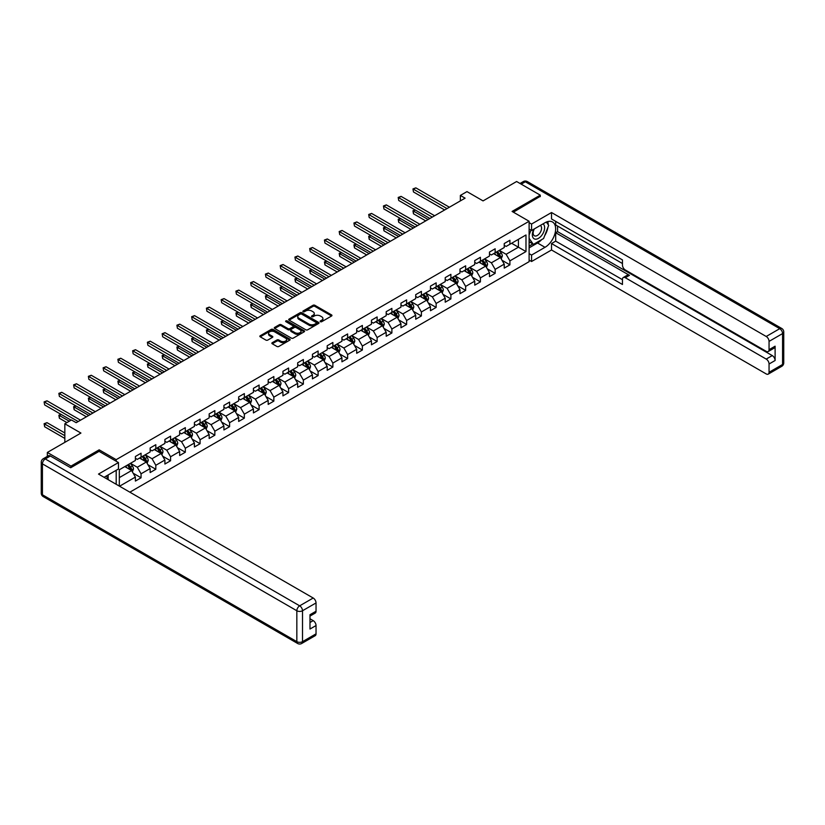 <?xml version="1.0" encoding="UTF-8"?>
<svg xmlns="http://www.w3.org/2000/svg" width="825" height="825" viewBox="0 0 825 825"><rect width="100%" height="100%" fill="white"/><g stroke="black" fill="none" stroke-linecap="round" stroke-linejoin="round"><path stroke-width="1.24" d="M320.409 321.698A0.918 0.526 0 0 0 321.709 321.698L331.578 315.996A1.31 0.753 0 0 0 331.959 315.459A1.31 0.753 0 0 0 331.578 314.923L314.861 305.281A1.31 0.753 0 0 0 313.005 305.281L303.146 310.973A0.918 0.526 0 0 0 304.446 311.726L305.714 310.984A4.197 2.423 0 0 1 311.664 310.984L313.057 311.788A4.197 2.423 0 0 1 314.284 313.51A4.197 2.423 0 0 1 313.057 315.222L311.778 315.954A0.918 0.526 0 0 0 313.077 316.707L314.356 315.975A4.197 2.423 0 0 1 320.296 315.975L321.688 316.779A4.197 2.423 0 0 1 322.915 318.491A4.197 2.423 0 0 1 321.688 320.203L320.409 320.946A0.918 0.526 0 0 0 320.409 321.698L320.409 320.946M272.25 342.695A1.31 0.753 0 0 0 271.868 343.231A1.31 0.753 0 0 0 272.25 343.757L276.942 346.469A1.31 0.753 0 0 0 278.798 346.469L289.75 340.147A1.31 0.753 0 0 0 290.132 339.611A1.31 0.753 0 0 0 289.75 339.075L273.044 329.423A1.31 0.753 0 0 0 271.188 329.423L260.236 335.754A1.31 0.753 0 0 0 259.844 336.28A1.31 0.753 0 0 0 260.236 336.817L265.897 340.086A1.31 0.753 0 0 0 267.754 340.086L272.436 337.384A1.31 0.753 0 0 0 272.827 336.847A1.31 0.753 0 0 0 272.436 336.311L269.631 334.692A3.517 2.032 0 0 1 268.599 333.259A3.517 2.032 0 0 1 270.765 331.382A3.517 2.032 0 0 1 274.601 331.825L285.594 338.178A3.517 2.032 0 0 1 286.626 339.611A3.517 2.032 0 0 1 284.46 341.478A3.517 2.032 0 0 1 280.634 341.045L278.798 339.983A1.31 0.753 0 0 0 276.942 339.983L272.25 342.695L272.25 343.757L276.942 341.076L276.942 339.983M540.272 196.639L540.272 195.164L516.625 181.51L483.058 200.898L466.971 191.617L460.36 195.432L465.083 198.165L76.189 422.689L71.455 419.966L64.835 423.782L64.835 442.355M99.175 451.409L99.175 449.831L70.991 466.104L47.345 452.451L80.922 433.063L64.835 423.782M99.175 449.831L116.191 459.659L529.114 221.265L529.114 261.669L129.865 492.174M540.272 195.164L512.088 211.437L529.114 221.265M305.807 329.804A1.31 0.753 0 0 0 307.673 329.804L318.625 323.472A1.31 0.753 0 0 0 319.007 322.936A1.31 0.753 0 0 0 318.625 322.4L301.909 312.757A1.31 0.753 0 0 0 300.052 312.757L289.101 319.079A1.31 0.753 0 0 0 288.719 319.615A1.31 0.753 0 0 0 289.101 320.152L305.807 329.804M286.265 321.894A0.918 0.526 0 0 1 287.203 322.018L304.167 331.815L293.236 338.137A1.31 0.753 0 0 1 291.38 338.137L274.663 328.484L279.355 325.803L279.355 324.71L274.663 327.412A1.31 0.753 0 0 0 274.282 327.948A1.31 0.753 0 0 0 274.663 328.484L274.663 327.412M279.355 325.803A1.31 0.753 0 0 1 281.212 325.803L281.212 324.71A1.31 0.753 0 0 0 279.355 324.71M281.212 324.71L287.987 328.618A1.31 0.753 0 0 0 289.843 328.618L292.957 326.824A1.31 0.753 0 0 0 293.339 326.287A1.31 0.753 0 0 0 292.957 325.751L285.904 321.678A0.918 0.526 0 0 1 287.203 320.925L304.188 330.743A1.31 0.753 0 0 1 304.569 331.279A1.31 0.753 0 0 1 304.188 331.815L304.188 330.743M47.345 456.39L47.345 452.451M70.991 466.104L70.991 467.579M116.191 484.285L116.191 470.312M116.191 461.247L116.191 459.659M133.176 473.23L141.065 477.788L141.065 473.798L150.15 468.559L150.15 472.55L155.822 469.27L155.822 465.279L164.897 460.041L164.897 464.032L170.579 460.752L170.579 456.761L179.654 451.522L179.654 455.513L185.326 452.234L185.326 448.243L194.411 443.004L194.411 446.995L200.083 443.716L200.083 439.725L209.158 434.486L209.158 438.477L214.84 435.198L214.84 431.207L223.915 425.968L223.915 429.959L229.587 426.68L229.587 422.689L238.672 417.45L238.672 421.441L244.344 418.162L244.344 414.171L253.419 408.932L253.419 412.923L259.102 409.643L259.102 405.653L268.177 400.414L268.177 404.405L273.848 401.125L273.848 397.134L282.934 391.896L282.934 395.887L288.606 392.607L288.606 388.616L297.681 383.377L297.681 387.368L303.363 384.089L303.363 380.098L312.438 374.859L312.438 378.85L318.11 375.571L318.11 371.59L327.195 366.341L327.195 370.332L332.867 367.053L332.867 363.072L341.942 357.823L341.942 361.814L347.624 358.535L347.624 354.554L356.699 349.305L356.699 353.296L362.371 350.017L362.371 346.036L371.456 340.787L371.456 344.778L377.128 341.498L377.128 337.518L386.203 332.269L386.203 336.26L391.885 332.98L391.885 329L400.96 323.751L400.96 327.742L406.632 324.462L406.632 320.482L415.718 315.233L415.718 319.223L421.389 315.944L421.389 311.963L430.464 306.714L430.464 310.705L436.147 307.426L436.147 303.445L445.222 298.196L445.222 302.187L450.893 298.908L450.893 294.927L459.979 289.678L459.979 293.669L465.651 290.39L465.651 286.409L474.736 281.16L474.736 285.151L480.408 281.872L480.408 277.891L489.483 272.642L489.483 276.633L495.155 273.353L495.155 269.373L504.24 264.124L504.24 268.115L509.912 264.835L509.912 260.855L525.989 251.563L525.989 234.97L518.42 239.333L518.42 247.201L525.989 251.563M141.065 477.788L135.393 481.068L135.393 477.077L119.553 486.224M119.316 486.09L119.316 469.765L135.393 460.474L135.393 456.493L141.065 453.214L141.065 457.205L150.15 451.956L150.15 447.975L155.822 444.696L155.822 448.687L164.897 443.438L164.897 439.457L170.579 436.177L170.579 440.168L179.654 434.919L179.654 430.939L185.326 427.659L185.326 431.65L194.411 426.401L194.411 422.421L200.083 419.141L200.083 423.132L209.158 417.883L209.158 413.903L214.84 410.623L214.84 414.614L223.915 409.365L223.915 405.384L229.587 402.105L229.587 406.096L238.672 400.857L238.672 396.866L244.344 393.587L244.344 397.578L253.419 392.339L253.419 388.348L259.102 385.069L259.102 389.06L268.177 383.821L268.177 379.83L273.848 376.551L273.848 380.542L282.934 375.303L282.934 371.312L288.606 368.032L288.606 372.023L297.681 366.785L297.681 362.794L303.363 359.514L303.363 363.505L312.438 358.267L312.438 354.276L318.11 350.996L318.11 354.987L327.195 349.748L327.195 345.757L332.867 342.478L332.867 346.469L341.942 341.23L341.942 337.239L347.624 333.96L347.624 337.951L356.699 332.712L356.699 328.721L362.371 325.442L362.371 329.433L371.456 324.194L371.456 320.203L377.128 316.924L377.128 320.915L386.203 315.676L386.203 311.685L391.885 308.406L391.885 312.397L400.96 307.158L400.96 303.167L406.632 299.887L406.632 303.878L415.718 298.64L415.718 294.649L421.389 291.369L421.389 295.36L430.464 290.122L430.464 286.131L436.147 282.851L436.147 286.842L445.222 281.603L445.222 277.613L450.893 274.333L450.893 278.324L459.979 273.085L459.979 269.094L465.651 265.815L465.651 269.806L474.736 264.567L474.736 260.576L480.408 257.297L480.408 261.288L489.483 256.049L489.483 252.058L495.155 248.779L495.155 252.77L504.24 247.531L504.24 243.54L509.912 240.261L509.912 244.252L525.989 234.97M139.559 458.071L146.365 462.01L137.28 467.249L130.474 463.32M135.393 458.298L137.28 459.391L141.065 457.205M137.28 467.249L141.065 473.798M146.365 462.01L150.15 468.559M154.306 449.553L161.123 453.492L152.037 458.731L145.231 454.802M150.15 449.78L152.037 450.873L155.822 448.687M152.037 458.731L155.822 465.279M161.123 453.492L164.897 460.041M169.063 441.035L175.869 444.974L166.794 450.213L159.978 446.284M164.897 441.262L166.794 442.355L170.579 440.168M166.794 450.213L170.579 456.761M175.869 444.974L179.654 451.522M183.82 432.527L190.627 436.456L181.541 441.695L174.735 437.766M179.654 432.743L181.541 433.837L185.326 431.65M181.541 441.695L185.326 448.243M190.627 436.456L194.411 443.004M198.567 424.009L205.384 427.938L196.298 433.177L189.492 429.248M194.411 424.225L196.298 425.318L200.083 423.132M196.298 433.177L200.083 439.725M205.384 427.938L209.158 434.486M213.324 415.491L220.131 419.42L211.056 424.658L204.239 420.729M209.158 415.707L211.056 416.8L214.84 414.614M211.056 424.658L214.84 431.207M220.131 419.42L223.915 425.968M228.082 406.972L234.888 410.902L225.803 416.14L218.996 412.211M223.915 407.189L225.803 408.282L229.587 406.096M225.803 416.14L229.587 422.689M234.888 410.902L238.672 417.45M242.828 398.454L249.645 402.383L240.56 407.622L233.753 403.693M238.672 398.671L240.56 399.764L244.344 397.578M240.56 407.622L244.344 414.171M249.645 402.383L253.419 408.932M257.586 389.936L264.392 393.865L255.317 399.104L248.511 395.175M253.419 390.153L255.317 391.246L259.102 389.06M255.317 399.104L259.102 405.653M264.392 393.865L268.177 400.414M272.343 381.418L279.149 385.347L270.074 390.586L263.257 386.657M268.177 381.635L270.074 382.728L273.848 380.542M270.074 390.586L273.848 397.134M279.149 385.347L282.934 391.896M287.09 372.9L293.906 376.829L284.821 382.068L278.015 378.139M282.934 373.117L284.821 374.21L288.606 372.023M284.821 382.068L288.606 388.616M293.906 376.829L297.681 383.377M301.847 364.382L308.653 368.311L299.578 373.55L292.772 369.621M297.681 364.598L299.578 365.692L303.363 363.505M299.578 373.55L303.363 380.098M308.653 368.311L312.438 374.859M316.604 355.864L323.41 359.793L314.335 365.032L307.519 361.103M312.438 356.08L314.335 357.173L318.11 354.987M314.335 365.032L318.11 371.59M323.41 359.793L327.195 366.341M331.351 347.346L338.168 351.275L329.082 356.513L322.276 352.584M327.195 347.562L329.082 348.655L332.867 346.469M329.082 356.513L332.867 363.072M338.168 351.275L341.942 357.823M346.108 338.827L352.914 342.757L343.839 347.995L337.033 344.066M341.942 339.044L343.839 340.137L347.624 337.951M343.839 347.995L347.624 354.554M352.914 342.757L356.699 349.305M360.865 330.309L367.672 334.238L358.597 339.477L351.78 335.548M356.699 330.526L358.597 331.619L362.371 329.433M358.597 339.477L362.371 346.036M367.672 334.238L371.456 340.787M375.612 321.791L382.429 325.72L373.343 330.959L366.537 327.03M371.456 322.008L373.343 323.101L377.128 320.915M373.343 330.959L377.128 337.518M382.429 325.72L386.203 332.269M390.369 313.273L397.176 317.202L388.101 322.441L381.294 318.512M386.203 313.49L388.101 314.583L391.885 312.397M388.101 322.441L391.885 329M397.176 317.202L400.96 323.751M405.127 304.755L411.933 308.684L402.858 313.923L396.041 309.994M400.96 304.972L402.858 306.065L406.632 303.878M402.858 313.923L406.632 320.482M411.933 308.684L415.718 315.233M419.873 296.237L426.69 300.166L417.605 305.405L410.798 301.476M415.718 296.453L417.605 297.547L421.389 295.36M417.605 305.405L421.389 311.963M426.69 300.166L430.464 306.714M434.631 287.719L441.437 291.648L432.362 296.887L425.556 292.957M430.464 287.935L432.362 289.028L436.147 286.842M432.362 296.887L436.147 303.445M441.437 291.648L445.222 298.196M449.388 279.201L456.194 283.13L447.119 288.368L440.302 284.439M445.222 279.417L447.119 280.51L450.893 278.324M447.119 288.368L450.893 294.927M456.194 283.13L459.979 289.678M464.135 270.683L470.951 274.612L461.866 279.85L455.06 275.921M459.979 270.899L461.866 271.992L465.651 269.806M461.866 279.85L465.651 286.409M470.951 274.612L474.736 281.16M478.892 262.164L485.698 266.093L476.623 271.332L469.817 267.403M474.736 262.381L476.623 263.474L480.408 261.288M476.623 271.332L480.408 277.891M485.698 266.093L489.483 272.642M493.649 253.646L500.455 257.575L491.38 262.814L484.564 258.885M489.483 253.863L491.38 254.956L495.155 252.77M491.38 262.814L495.155 269.373M500.455 257.575L504.24 264.124M511.613 243.272L518.42 247.201L506.127 254.296L499.321 250.367M504.24 245.345L506.127 246.438L509.912 244.252M506.127 254.296L509.912 260.855M460.36 195.432L460.36 200.898M119.316 477.623L131.608 470.528L124.802 466.589M131.608 470.528L135.393 477.077M502.012 260.277L509.912 264.835M487.266 268.795L495.155 273.353M472.508 277.313L480.408 281.872M457.751 285.832L465.651 290.39M443.004 294.35L450.893 298.908M428.247 302.868L436.147 307.426M413.49 311.386L421.389 315.944M398.743 319.904L406.632 324.462M383.986 328.422L391.885 332.98M369.229 336.94L377.128 341.498M354.482 345.458L362.371 350.017M339.725 353.977L347.624 358.535M324.968 362.495L332.867 367.053M310.221 371.013L318.11 375.571M295.463 379.531L303.363 384.089M280.706 388.049L288.606 392.607M265.959 396.567L273.848 401.125M251.202 405.085L259.102 409.643M236.445 413.603L244.344 418.162M221.698 422.122L229.587 426.68M206.941 430.64L214.84 435.198M192.184 439.158L200.083 443.716M177.437 447.676L185.326 452.234M162.68 456.194L170.579 460.752M147.922 464.712L155.822 469.27M320.781 321.822L321.688 321.296A4.197 2.423 0 0 0 322.915 319.584L322.915 318.491M314.284 313.51L314.284 314.603A4.197 2.423 0 0 1 313.057 316.315L312.139 316.841M331.557 316.006L314.861 306.374A1.31 0.753 0 0 0 313.005 306.374L303.507 311.85M318.605 323.483L301.909 313.851A1.31 0.753 0 0 0 300.052 313.851L289.121 320.162L289.101 319.079M316.305 323.317A0.918 0.526 0 0 0 316.305 322.565L301.63 314.098A0.918 0.526 0 0 0 300.331 314.098L298.99 314.872A4.197 2.423 0 0 0 297.763 316.594A4.197 2.423 0 0 0 298.99 318.306L309.014 324.091A4.197 2.423 0 0 0 314.954 324.091L316.305 323.317L316.305 324.411A0.918 0.526 0 0 0 316.573 324.029L316.573 322.936M297.763 316.594L297.763 317.677A4.197 2.423 0 0 0 298.99 319.399L298.99 318.306M316.305 324.411L314.954 325.184A4.197 2.423 0 0 1 309.014 325.184L298.99 319.399M281.212 325.803L287.987 329.711A1.31 0.753 0 0 0 289.843 329.711L292.957 327.917A1.31 0.753 0 0 0 293.339 327.381L293.339 326.287M295.02 332.681A3.517 2.032 0 0 0 298.846 333.125A3.517 2.032 0 0 0 301.012 331.248A3.517 2.032 0 0 0 299.991 329.814L296.113 327.577A1.31 0.753 0 0 0 294.257 327.577L291.142 329.371A1.31 0.753 0 0 0 290.761 329.907A1.31 0.753 0 0 0 291.142 330.443L295.02 332.681L295.02 333.774A3.517 2.032 0 0 0 298.846 334.207A3.517 2.032 0 0 0 301.012 332.341L301.012 331.248M290.761 329.907L290.761 331A1.31 0.753 0 0 0 291.142 331.537L291.142 330.443M295.02 333.774L291.142 331.537M286.626 339.611L286.626 340.704A3.517 2.032 0 0 1 284.46 342.571A3.517 2.032 0 0 1 280.634 342.138L278.798 341.076A1.31 0.753 0 0 0 276.942 341.076M268.599 333.259L268.599 334.352A3.517 2.032 0 0 0 269.631 335.785L269.631 334.692M272.425 337.394L269.631 335.785M289.75 339.075L289.75 340.147L273.044 330.516A1.31 0.753 0 0 0 271.188 330.516L260.246 336.827L260.236 335.754M501.198 258.864L502.332 256.039A3.547 2.042 -120 0 0 501.198 253.017L499.249 250.408M495.846 254.915L494.515 253.141M415.274 210.035L413.469 211.066L413.469 213.799L425.741 220.883M496.31 252.099L498.269 254.708A3.547 2.042 60 0 1 499.28 256.843L500.414 256.183A3.547 2.042 -120 0 0 499.403 254.059L497.444 251.45M496.557 251.965L498.723 254.853A1.805 1.042 60 0 1 499.053 255.399L500.414 256.183M413.469 213.799L412.954 210.767L428.103 219.512M412.954 210.767L415.068 209.911M447.016 208.591L413.469 189.224L415.841 187.863L449.388 207.23M444.654 209.963L413.469 191.957L412.954 188.925L415.841 187.863M413.469 191.957L412.954 188.925M533.909 229.144A8.693 5.022 120 0 0 535.404 239.178A8.693 5.022 120 0 0 543.252 232.959A8.693 5.022 120 0 0 543.046 223.864M534.394 228.855A5.95 3.434 120 0 0 534.383 235.764A5.95 3.434 120 0 0 535.25 236.032A5.95 3.434 120 0 0 540.695 231.639A5.95 3.434 120 0 0 540.334 225.452A5.95 3.434 120 0 0 540.313 225.442M546.356 222.049L548.687 225.359L543.582 238.518L533.373 244.417L529.114 241.56M533.373 244.417L529.114 238.353M529.114 234.97L530.98 230.154M106.343 475.994L108.529 479.861M529.114 229.072L531.568 230.495L531.568 224.049L551.523 212.53L766.208 336.476L779.738 328.67L525.329 181.789L521.214 184.161M531.568 230.495L545.005 222.74A15.046 8.683 120 0 1 552.523 221.997A15.046 8.683 120 0 1 554.833 234.053A15.046 8.683 120 0 1 545.005 247.314L531.568 255.059L531.568 261.504L551.523 249.985L551.523 243.54L622.462 284.491L622.462 279.366A4.012 2.32 -120 0 1 623.288 277.52A4.012 2.32 -120 0 1 625.298 277.726L766.208 359.081L772.262 355.585A4.012 2.32 60 0 1 775.108 360.504L775.108 346.191A4.012 2.32 60 0 1 774.273 348.037L768.219 351.522A4.012 2.32 -120 0 0 769.055 349.687L769.055 341.385A4.012 2.32 -120 0 0 766.208 336.476M557.576 226.071L557.576 231.639L555.689 232.733L555.689 241.137L551.523 243.54M555.689 221.368L555.689 224.977L622.462 263.526M768.219 351.522A4.012 2.32 -120 0 1 766.208 351.326L625.298 269.971A4.012 2.32 -120 0 1 622.462 265.052L622.462 259.927L551.523 218.965L551.523 212.53M529.114 222.626L531.568 224.049M529.114 260.092L531.568 261.504M529.114 253.646L531.568 255.059M551.523 249.985L766.208 373.931A4.012 2.32 -120 0 0 768.219 374.127A4.012 2.32 -120 0 0 769.055 372.292L769.055 364A4.012 2.32 -120 0 0 766.208 359.081M540.272 196.309L513.367 212.169M555.689 232.733L629.454 275.323L625.298 277.726M557.576 231.639L772.262 355.585M555.689 241.137L622.462 279.685M623.288 277.52L627.454 275.117A4.012 2.32 60 0 1 629.454 275.323M529.114 247.851L537.529 242.993A15.046 8.683 120 0 0 541.695 239.601M544.686 235.672A15.046 8.683 120 0 0 547.924 227.318M548.171 224.627A15.046 8.683 120 0 0 547.8 221.554M529.114 246.108L532.702 244.035M529.114 242.828L529.867 242.395M50.366 455.998L45.262 458.948A4.012 2.32 -120 0 0 43.261 458.752L48.366 455.802A4.012 2.32 60 0 1 50.366 455.998L70.703 467.744L99.072 451.358L118.46 462.557L118.46 468.992L105.033 476.747A15.046 8.683 120 0 0 104.125 477.314M118.46 462.557L98.505 474.076L313.191 598.022A4.012 2.32 60 0 1 316.037 602.941L316.037 611.232A4.012 2.32 60 0 1 315.202 613.078L309.983 616.089M108.157 478.572L108.157 474.952M309.983 622.483L313.191 620.627A4.012 2.32 60 0 1 316.037 625.546L316.037 633.847A4.012 2.32 60 0 1 315.202 635.683L301.682 643.49A4.012 2.32 -120 0 0 302.507 641.654L316.037 633.847M316.037 611.232L309.983 614.728L309.983 629.042L316.037 625.546M313.191 620.627L309.983 618.771M486.451 267.382L487.575 264.557A3.547 2.042 -120 0 0 486.441 261.535L484.492 258.926M481.088 263.433L479.758 261.659M400.517 218.553L398.722 219.584L398.722 222.317L410.984 229.402M481.563 260.618L483.512 263.227A3.547 2.042 60 0 1 484.522 265.361L485.657 264.701A3.547 2.042 -120 0 0 484.646 262.577L482.697 259.968M481.81 260.483L483.976 263.371A1.805 1.042 60 0 1 484.296 263.917L485.657 264.701M398.722 222.317L398.197 219.285L413.356 228.03M398.197 219.285L400.311 218.429M471.694 275.901L472.818 273.075A3.547 2.042 -120 0 0 471.694 270.053L469.734 267.444M466.331 271.951L465.011 270.177M385.76 227.071L383.965 228.102L383.965 230.835L396.237 237.92M466.806 269.136L468.755 271.745A3.547 2.042 60 0 1 469.776 273.879L470.91 273.219A3.547 2.042 -120 0 0 469.889 271.095L467.94 268.486M467.053 269.002L469.219 271.889A1.805 1.042 60 0 1 469.549 272.436L470.91 273.219M383.965 230.835L383.45 227.803L398.599 236.548M383.45 227.803L385.553 226.947M432.269 217.109L398.722 197.742L401.084 196.381L434.631 215.748M429.897 218.481L398.722 200.475L398.197 197.443L401.084 196.381M398.722 200.475L398.197 197.443M417.512 225.627L383.965 206.26L386.327 204.899L419.873 224.266M415.15 226.999L383.965 208.993L383.45 205.961L386.327 204.899M383.965 208.993L383.45 205.961M456.937 284.419L458.071 281.593A3.547 2.042 -120 0 0 456.937 278.572L454.988 275.963M451.584 280.469L450.254 278.695M371.013 235.589L369.208 236.62L369.208 239.353L381.48 246.438M452.048 277.654L454.008 280.263A3.547 2.042 60 0 1 455.018 282.397L456.153 281.738A3.547 2.042 -120 0 0 455.142 279.603L453.183 277.004M452.296 277.52L454.462 280.407A1.805 1.042 60 0 1 454.792 280.954L456.153 281.738M369.208 239.353L368.692 236.321L383.842 245.066M368.692 236.321L370.807 235.465M442.19 292.937L443.314 290.111A3.547 2.042 -120 0 0 442.179 287.09L440.23 284.481M436.827 288.987L435.497 287.213M356.256 244.107L354.461 245.138L354.461 247.871L366.723 254.956M437.302 286.172L439.251 288.781A3.547 2.042 60 0 1 440.261 290.916L441.396 290.256A3.547 2.042 -120 0 0 440.385 288.121L438.436 285.522M437.549 286.038L439.715 288.925A1.805 1.042 60 0 1 440.034 289.472L441.396 290.256M354.461 247.871L353.935 244.839L369.084 253.584M353.935 244.839L356.049 243.983M427.433 301.455L428.557 298.629A3.547 2.042 -120 0 0 427.433 295.608L425.473 292.999M422.07 297.505L420.75 295.732M341.498 252.625L339.704 253.657L339.704 256.389L351.976 263.474M422.544 294.69L424.493 297.299A3.547 2.042 60 0 1 425.514 299.434L426.649 298.774A3.547 2.042 -120 0 0 425.628 296.639L423.679 294.04M422.792 294.556L424.957 297.443A1.805 1.042 60 0 1 425.287 297.99L426.649 298.774M339.704 256.389L339.188 253.358L354.338 262.103M339.188 253.358L341.292 252.502M402.755 234.145L369.208 214.778L371.58 213.417L405.127 232.784M400.393 235.517L369.208 217.511L368.692 214.479L371.58 213.417M369.208 217.511L368.692 214.479M388.008 242.663L354.461 223.297L356.823 221.935L390.369 241.302M385.636 244.035L354.461 226.029L353.935 222.998L356.823 221.935M354.461 226.029L353.935 222.998M373.251 251.182L339.704 231.815L342.066 230.453L375.612 249.82M370.889 252.553L339.704 234.547L339.188 231.516L342.066 230.453M339.704 234.547L339.188 231.516M412.675 309.973L413.81 307.147A3.547 2.042 -120 0 0 412.675 304.126L410.726 301.517M407.323 306.023L405.993 304.25M326.752 261.143L324.947 262.175L324.947 264.907L337.219 271.992M407.787 303.208L409.747 305.817A3.547 2.042 60 0 1 410.757 307.952L411.892 307.292A3.547 2.042 -120 0 0 410.881 305.157L408.922 302.558M408.035 303.074L410.2 305.962A1.805 1.042 60 0 1 410.53 306.508L411.892 307.292M324.947 264.907L324.431 261.876L339.58 270.621M324.431 261.876L326.545 261.02M358.493 259.7L324.947 240.333L327.319 238.972L360.865 258.338M356.132 261.071L324.947 243.066L324.431 240.034L327.319 238.972M324.947 243.066L324.431 240.034M397.928 318.491L399.052 315.666A3.547 2.042 -120 0 0 397.918 312.644L395.969 310.035M392.566 314.542L391.236 312.768M311.994 269.662L310.2 270.693L310.2 273.426L322.462 280.51M393.04 311.726L394.989 314.335A3.547 2.042 60 0 1 396 316.47L397.134 315.81A3.547 2.042 -120 0 0 396.124 313.675L394.175 311.077M393.288 311.582L395.453 314.48A1.805 1.042 60 0 1 395.773 315.026L397.134 315.81M310.2 273.426L309.674 270.394L324.823 279.139M309.674 270.394L311.788 269.538M343.747 268.218L310.2 248.851L312.562 247.49L346.108 266.857M341.375 269.589L310.2 251.584L309.674 248.552L312.562 247.49M310.2 251.584L309.674 248.552M383.171 327.009L384.295 324.184A3.547 2.042 -120 0 0 383.161 321.162L381.212 318.553M377.809 323.06L376.489 321.286M297.237 278.18L295.443 279.211L295.443 281.944L307.715 289.028M378.283 320.244L380.232 322.853A3.547 2.042 60 0 1 381.253 324.988L382.387 324.328A3.547 2.042 -120 0 0 381.367 322.193L379.418 319.595M378.531 320.1L380.696 322.998A1.805 1.042 60 0 1 381.026 323.544L382.387 324.328M295.443 281.944L294.927 278.912L310.076 287.657M294.927 278.912L297.031 278.056M328.989 276.736L295.443 257.369L297.804 256.008L331.351 275.375M326.628 278.108L295.443 260.102L294.927 257.07L297.804 256.008M295.443 260.102L294.927 257.07M368.414 335.528L369.538 332.702A3.547 2.042 -120 0 0 368.414 329.68L366.465 327.071M363.062 331.578L361.732 329.804M282.49 286.698L280.686 287.729L280.686 290.462L292.957 297.547M363.526 328.762L365.485 331.372A3.547 2.042 60 0 1 366.496 333.506L367.63 332.846A3.547 2.042 -120 0 0 366.62 330.712L364.66 328.113M363.773 328.618L365.939 331.516A1.805 1.042 60 0 1 366.269 332.062L367.63 332.846M280.686 290.462L280.17 287.43L295.319 296.175M280.17 287.43L282.284 286.574M314.232 285.254L280.686 265.887L283.058 264.526L316.604 283.893M311.871 286.626L280.686 268.62L280.17 265.588L283.058 264.526M280.686 268.62L280.17 265.588M353.667 344.046L354.791 341.21A3.547 2.042 -120 0 0 353.657 338.198L351.708 335.589M348.305 340.096L346.974 338.322M267.733 295.216L265.939 296.247L265.939 298.98L278.2 306.065M348.779 337.281L350.728 339.89A3.547 2.042 60 0 1 351.739 342.024L352.873 341.364A3.547 2.042 -120 0 0 351.863 339.23L349.913 336.631M349.027 337.136L351.192 340.034A1.805 1.042 60 0 1 351.512 340.581L352.873 341.364M265.939 298.98L265.413 295.948L280.562 304.693M265.413 295.948L267.527 295.092M299.485 293.772L265.939 274.405L268.3 273.044L301.847 292.411M297.113 295.144L265.939 277.138L265.413 274.106L268.3 273.044M265.939 277.138L265.413 274.106M338.91 352.564L340.034 349.728A3.547 2.042 -120 0 0 338.9 346.717L336.951 344.108M333.548 348.614L332.228 346.84M252.976 303.734L251.182 304.765L251.182 307.498L263.443 314.583M334.022 345.799L335.971 348.408A3.547 2.042 60 0 1 336.992 350.543L338.126 349.882A3.547 2.042 -120 0 0 337.105 347.748L335.156 345.149M334.269 345.654L336.435 348.552A1.805 1.042 60 0 1 336.765 349.099L338.126 349.882M251.182 307.498L250.666 304.466L265.815 313.211M250.666 304.466L252.77 303.61M284.728 302.29L251.182 282.923L253.543 281.562L287.09 300.929M282.367 303.662L251.182 285.656L250.666 282.624L253.543 281.562M251.182 285.656L250.666 282.624M324.153 361.082L325.277 358.246A3.547 2.042 -120 0 0 324.153 355.235L322.204 352.626M318.801 357.132L317.47 355.358M238.229 312.252L236.424 313.283L236.424 316.016L248.696 323.101M319.265 354.317L321.224 356.926A3.547 2.042 60 0 1 322.235 359.061L323.369 358.401A3.547 2.042 -120 0 0 322.358 356.266L320.399 353.667M319.512 354.173L321.678 357.07A1.805 1.042 60 0 1 322.008 357.617L323.369 358.401M236.424 316.016L235.909 312.984L251.058 321.729M235.909 312.984L238.013 312.128M269.971 310.808L236.424 291.442L238.796 290.08L272.343 309.447M267.609 312.18L236.424 294.174L235.909 291.142L238.796 290.08M236.424 294.174L235.909 291.142M309.406 369.6L310.53 366.764A3.547 2.042 -120 0 0 309.396 363.753L307.447 361.144M304.043 365.65L302.713 363.877M223.472 320.77L221.678 321.802L221.678 324.534L233.939 331.619M304.518 362.835L306.467 365.444A3.547 2.042 60 0 1 307.478 367.579L308.612 366.919A3.547 2.042 -120 0 0 307.601 364.784L305.652 362.185M304.755 362.691L306.921 365.588A1.805 1.042 60 0 1 307.251 366.135L308.612 366.919M221.678 324.534L221.152 321.502L236.301 330.248M221.152 321.502L223.266 320.647M255.224 319.327L221.678 299.96L224.039 298.598L257.586 317.965M252.852 320.698L221.678 302.692L221.152 299.661L224.039 298.598M221.678 302.692L221.152 299.661M294.649 378.118L295.773 375.282A3.547 2.042 -120 0 0 294.638 372.271L292.689 369.662M289.286 374.168L287.966 372.395M208.715 329.288L206.92 330.32L206.92 333.052L219.182 340.137M289.761 371.353L291.71 373.962A3.547 2.042 60 0 1 292.731 376.097L293.865 375.437A3.547 2.042 -120 0 0 292.844 373.302L290.895 370.703M290.008 371.209L292.174 374.107A1.805 1.042 60 0 1 292.504 374.653L293.865 375.437M206.92 333.052L206.405 330.021L221.554 338.766M206.405 330.021L208.508 329.165M240.467 327.845L206.92 308.478L209.282 307.117L242.828 326.483M238.105 329.216L206.92 311.211L206.405 308.179L209.282 307.117M206.92 311.211L206.405 308.179M279.892 386.636L281.016 383.8A3.547 2.042 -120 0 0 279.892 380.789L277.942 378.18M274.539 382.676L273.209 380.913M193.968 337.807L192.163 338.838L192.163 341.571L204.435 348.655M275.003 379.871L276.952 382.48A3.547 2.042 60 0 1 277.973 384.615L279.108 383.955A3.547 2.042 -120 0 0 278.097 381.82L276.138 379.222M275.251 379.727L277.417 382.625A1.805 1.042 60 0 1 277.747 383.171L279.108 383.955M192.163 341.571L191.648 338.539L206.797 347.284M191.648 338.539L193.751 337.683M225.71 336.363L192.163 316.996L194.535 315.635L228.082 335.002M223.348 337.734L192.163 319.729L191.648 316.697L194.535 315.635M192.163 319.729L191.648 316.697M265.145 395.154L266.269 392.318A3.547 2.042 -120 0 0 265.134 389.307L263.185 386.698M259.782 391.194L258.452 389.431M179.211 346.325L177.416 347.356L177.416 350.089L189.678 357.173M260.257 388.389L262.206 390.998A3.547 2.042 60 0 1 263.216 393.133L264.351 392.473A3.547 2.042 -120 0 0 263.34 390.338L261.391 387.74M260.494 388.245L262.659 391.143A1.805 1.042 60 0 1 262.989 391.689L264.351 392.473M177.416 350.089L176.89 347.057L192.039 355.802M176.89 347.057L179.004 346.201M210.963 344.881L177.416 325.514L179.778 324.153L213.324 343.52M208.591 346.252L177.416 328.247L176.89 325.215L179.778 324.153M177.416 328.247L176.89 325.215M250.388 403.673L251.512 400.837A3.547 2.042 -120 0 0 250.377 397.825L248.428 395.216M245.025 399.713L243.705 397.949M164.453 354.843L162.659 355.874L162.659 358.607L174.921 365.692M245.499 396.907L247.448 399.517A3.547 2.042 60 0 1 248.469 401.651L249.604 400.991A3.547 2.042 -120 0 0 248.583 398.857L246.634 396.258M245.747 396.763L247.912 399.661A1.805 1.042 60 0 1 248.243 400.207L249.604 400.991M162.659 358.607L162.143 355.575L177.292 364.32M162.143 355.575L164.247 354.719M196.206 353.399L162.659 334.032L165.021 332.671L198.567 352.038M193.844 354.771L162.659 336.765L162.143 333.733L165.021 332.671M162.659 336.765L162.143 333.733M235.63 412.191L236.754 409.355A3.547 2.042 -120 0 0 235.63 406.343L233.671 403.734M230.278 408.231L228.948 406.467M149.707 363.361L147.902 364.392L147.902 367.125L160.174 374.21M230.742 405.426L232.691 408.035A3.547 2.042 60 0 1 233.712 410.169L234.847 409.509A3.547 2.042 -120 0 0 233.836 407.375L231.877 404.776M230.99 405.281L233.155 408.179A1.805 1.042 60 0 1 233.485 408.726L234.847 409.509M147.902 367.125L147.386 364.093L162.535 372.838M147.386 364.093L149.49 363.237M181.448 361.917L147.902 342.55L150.274 341.189L183.82 360.556M179.087 363.289L147.902 345.283L147.386 342.251L150.274 341.189M147.902 345.283L147.386 342.251M220.883 420.709L222.007 417.873A3.547 2.042 -120 0 0 220.873 414.862L218.924 412.252M215.521 416.749L214.191 414.985M134.949 371.879L133.155 372.91L133.155 375.643L145.417 382.728M215.995 413.944L217.944 416.553A3.547 2.042 60 0 1 218.955 418.688L220.089 418.028A3.547 2.042 -120 0 0 219.079 415.893L217.13 413.294M216.233 413.799L218.398 416.697A1.805 1.042 60 0 1 218.728 417.244L220.089 418.028M133.155 375.643L132.629 372.611L147.778 381.356M132.629 372.611L134.743 371.755M166.702 370.435L133.155 351.068L135.517 349.707L169.063 369.074M164.33 371.807L133.155 353.801L132.629 350.769L135.517 349.707M133.155 353.801L132.629 350.769M206.126 429.227L207.25 426.391A3.547 2.042 -120 0 0 206.116 423.38L204.167 420.771M200.764 425.267L199.444 423.503M120.192 380.397L118.398 381.428L118.398 384.161L130.659 391.246M201.238 422.462L203.187 425.071A3.547 2.042 60 0 1 204.208 427.206L205.343 426.546A3.547 2.042 -120 0 0 204.322 424.411L202.373 421.812M201.486 422.317L203.651 425.215A1.805 1.042 60 0 1 203.981 425.762L205.343 426.546M118.398 384.161L117.882 381.129L133.031 389.874M117.882 381.129L119.986 380.273M151.944 378.953L118.398 359.587L120.759 358.225L154.306 377.592M149.583 380.325L118.398 362.319L117.882 359.287L120.759 358.225M118.398 362.319L117.882 359.287M191.369 437.745L192.493 434.909A3.547 2.042 -120 0 0 191.369 431.898L189.41 429.289M186.007 433.785L184.687 432.022M105.445 388.915L103.641 389.947L103.641 392.679L115.913 399.764M186.481 430.98L188.43 433.589A3.547 2.042 60 0 1 189.451 435.724L190.585 435.064A3.547 2.042 -120 0 0 189.575 432.929L187.615 430.33M186.728 430.836L188.894 433.733A1.805 1.042 60 0 1 189.224 434.28L190.585 435.064M103.641 392.679L103.125 389.647L118.274 398.392M103.125 389.647L105.229 388.792M137.187 387.472L103.641 368.105L106.013 366.743L139.559 386.11M134.826 388.843L103.641 370.838L103.125 367.806L106.013 366.743M103.641 370.838L103.125 367.806M176.622 446.263L177.746 443.427A3.547 2.042 -120 0 0 176.612 440.416L174.663 437.807M171.26 442.303L169.929 440.54M90.688 397.433L88.894 398.465L88.894 401.198L101.155 408.282M171.724 439.498L173.683 442.107A3.547 2.042 60 0 1 174.694 444.242L175.828 443.582A3.547 2.042 -120 0 0 174.818 441.447L172.868 438.848M171.971 439.354L174.137 442.252A1.805 1.042 60 0 1 174.467 442.798L175.828 443.582M88.894 401.198L88.368 398.166L103.517 406.911M88.368 398.166L90.482 397.31M122.44 395.99L88.894 376.623L91.255 375.262L124.802 394.628M120.068 397.361L88.894 379.356L88.368 376.324L91.255 375.262M88.894 379.356L88.368 376.324M161.865 454.781L162.989 451.945A3.547 2.042 -120 0 0 161.855 448.934L159.906 446.325M156.502 450.821L155.182 449.058M75.931 405.952L74.137 406.983L74.137 409.716L86.398 416.8M156.977 448.016L158.926 450.625A3.547 2.042 60 0 1 159.937 452.76L161.081 452.1A3.547 2.042 -120 0 0 160.06 449.965L158.111 447.367M157.224 447.872L159.39 450.77A1.805 1.042 60 0 1 159.72 451.316L161.081 452.1M74.137 409.716L73.621 406.684L88.77 415.429M73.621 406.684L75.725 405.828M107.683 404.508L74.137 385.141L76.498 383.78L110.045 403.147M105.322 405.879L74.137 387.874L73.621 384.842L76.498 383.78M74.137 387.874L73.621 384.842M147.108 463.299L148.232 460.463A3.547 2.042 -120 0 0 147.108 457.452L145.148 454.843M141.745 459.339L140.425 457.576M61.184 414.47L59.379 415.501L59.379 418.234L66.918 422.586M142.22 456.534L144.169 459.143A3.547 2.042 60 0 1 145.19 461.278L146.324 460.618A3.547 2.042 -120 0 0 145.303 458.483L143.354 455.885M142.467 456.39L144.633 459.288A1.805 1.042 60 0 1 144.963 459.834L146.324 460.618M59.379 418.234L58.864 415.202L69.279 421.214M58.864 415.202L60.967 414.346M92.926 413.026L59.379 393.659L61.751 392.298L95.298 411.665M90.564 414.397L59.379 396.392L58.864 393.36L61.751 392.298M59.379 396.392L58.864 393.36M132.361 471.817L133.485 468.982A3.547 2.042 -120 0 0 132.351 465.97L130.402 463.361M126.998 467.858L125.668 466.094M64.835 432.96L46.994 422.658L44.633 424.019L44.633 426.752L64.835 438.415M127.462 465.052L129.422 467.662A3.547 2.042 60 0 1 130.433 469.796L131.567 469.136A3.547 2.042 -120 0 0 130.556 467.002L128.607 464.403M127.71 464.908L129.876 467.806A1.805 1.042 60 0 1 130.206 468.353L131.567 469.136M44.633 426.752L44.107 423.72L64.835 435.693M44.107 423.72L46.994 422.658M78.179 421.544L44.633 402.177L46.994 400.816L80.541 420.183M71.084 420.183L44.633 404.91L44.107 401.878L46.994 400.816M44.633 404.91L44.107 401.878M321.688 321.296L321.688 320.203M311.778 316.707L311.778 315.954M313.057 316.315L313.057 315.222M303.146 311.726L303.146 310.973M313.005 306.374L313.005 305.281M314.861 306.374L314.861 305.281M331.578 315.996L331.578 314.923M300.052 313.851L300.052 312.757M301.909 313.851L301.909 312.757M318.625 323.472L318.625 322.4M309.014 325.184L309.014 324.091M314.954 325.184L314.954 324.091M287.987 329.711L287.987 328.618M289.843 329.711L289.843 328.618M292.957 327.917L292.957 326.824M287.203 322.018L287.203 320.925M278.798 341.076L278.798 339.983M280.634 342.138L280.634 341.045M272.436 337.384L272.436 336.311M271.188 330.516L271.188 329.423M273.044 330.516L273.044 329.423M500.105 257.369L502.301 256.101M499.403 254.059L501.198 253.017M496.877 255.513L498.269 254.708M769.055 349.687L775.108 346.191M775.108 360.504L769.055 364M769.055 372.292L782.574 364.485L782.574 333.578L769.055 341.385M537.529 242.993L545.005 247.314M782.574 364.485A4.012 2.32 60 0 1 781.739 366.321A4.012 4.012 0 0 0 783.75 362.845A4.012 2.32 180 0 1 782.574 364.485M782.574 333.578A4.012 2.32 0 0 0 783.75 331.939A4.012 4.012 0 0 0 781.739 328.463A4.012 2.32 -60 0 0 779.738 328.67A4.012 2.32 60 0 1 782.574 333.578M520.039 183.48L523.318 181.583A4.012 2.32 60 0 1 525.329 181.789A4.012 2.32 -60 0 1 527.34 181.583L781.739 328.463M43.261 458.752A4.012 4.012 0 0 0 41.25 462.227A4.012 2.32 180 0 0 42.426 463.867A4.012 2.32 -60 0 1 45.262 458.948L299.671 605.828A4.012 2.32 -60 0 0 296.835 610.748L42.426 463.867L42.426 494.773L296.835 641.654L296.835 610.748A4.012 2.32 -0 0 0 302.507 610.748L302.507 641.654A4.012 2.32 180 0 1 296.835 641.654A4.012 2.32 -60 0 0 297.66 643.49A4.012 4.012 0 0 0 301.682 643.49M316.037 602.941L302.507 610.748A4.012 2.32 -120 0 0 299.671 605.828L313.191 598.022M43.261 496.609A4.012 2.32 -60 0 1 42.426 494.773A4.012 2.32 -0 0 1 41.25 493.133A4.012 4.012 0 0 0 43.261 496.609L297.66 643.49M485.347 265.887L487.554 264.619M484.646 262.577L486.441 261.535M482.12 264.031L483.512 263.227M470.601 274.405L472.797 273.137M469.889 271.095L471.694 270.053M467.373 272.549L468.755 271.745M455.843 282.923L458.04 281.655M455.142 279.603L456.937 278.572M452.616 281.067L454.008 280.263M441.086 291.442L443.293 290.173M440.385 288.121L442.179 287.09M437.858 289.585L439.251 288.781M426.339 299.96L428.536 298.691M425.628 296.639L427.433 295.608M423.112 298.103L424.493 297.299M411.582 308.478L413.779 307.209M410.881 305.157L412.675 304.126M408.354 306.622L409.747 305.817M396.825 316.996L399.032 315.728M396.124 313.675L397.918 312.644M393.597 315.14L394.989 314.335M382.078 325.514L384.275 324.246M381.367 322.193L383.161 321.162M378.85 323.658L380.232 322.853M367.321 334.032L369.517 332.764M366.62 330.712L368.414 329.68M364.093 332.176L365.485 331.372M352.564 342.55L354.771 341.282M351.863 339.23L353.657 338.198M349.336 340.694L350.728 339.89M337.817 351.068L340.013 349.8M337.105 347.748L338.9 346.717M334.589 349.212L335.971 348.408M323.06 359.587L325.256 358.318M322.358 356.266L324.153 355.235M319.832 357.73L321.224 356.926M308.302 368.105L310.509 366.836M307.601 364.784L309.396 363.753M305.075 366.248L306.467 365.444M293.556 376.623L295.752 375.354M292.844 373.302L294.638 372.271M290.328 374.767L291.71 373.962M278.798 385.141L280.995 383.873M278.097 381.82L279.892 380.789M275.571 383.285L276.952 382.48M264.041 393.659L266.248 392.391M263.34 390.338L265.134 389.307M260.813 391.803L262.206 390.998M249.294 402.177L251.491 400.909M248.583 398.857L250.377 397.825M246.067 400.321L247.448 399.517M234.537 410.695L236.734 409.427M233.836 407.375L235.63 406.343M231.309 408.839L232.691 408.035M219.78 419.213L221.987 417.945M219.079 415.893L220.873 414.862M216.552 417.357L217.944 416.553M205.033 427.732L207.23 426.463M204.322 424.411L206.116 423.38M201.805 425.865L203.187 425.071M190.276 436.25L192.472 434.981M189.575 432.929L191.369 431.898M187.048 434.383L188.43 433.589M175.519 444.768L177.726 443.499M174.818 441.447L176.612 440.416M172.291 442.901L173.683 442.107M160.772 453.286L162.968 452.017M160.06 449.965L161.855 448.934M157.544 451.419L158.926 450.625M146.015 461.804L148.211 460.536M145.303 458.483L147.108 457.452M142.787 459.938L144.169 459.143M131.257 470.322L133.454 469.054M130.556 467.002L132.351 465.97M128.03 468.456L129.422 467.662M768.219 374.127L781.739 366.321M783.75 362.845L783.75 331.939M527.34 181.583A4.012 4.012 0 0 0 523.318 181.583M41.25 462.227L41.25 493.133"/></g></svg>
